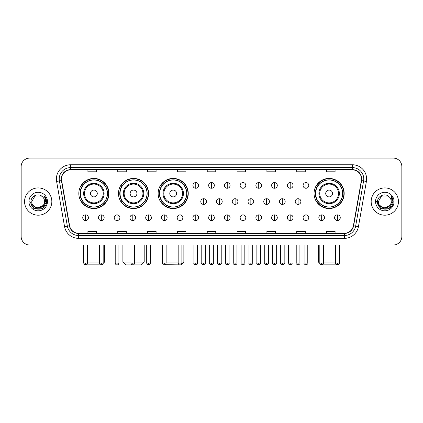 <?xml version="1.0" encoding="UTF-8"?>
<svg xmlns="http://www.w3.org/2000/svg" width="423" height="423" viewBox="0 0 423 423"><rect width="100%" height="100%" fill="white"/><g stroke="black" fill="none" stroke-linecap="round" stroke-linejoin="round"><path stroke-width="0.63" d="M314.062 193.485A15.059 15.059 0 0 0 329.12 208.544A15.059 15.059 0 0 0 344.179 193.485A15.059 15.059 0 0 0 329.12 178.432A15.059 15.059 0 0 0 314.062 193.485M158.144 193.485A15.059 15.059 0 0 0 173.203 208.544A15.059 15.059 0 0 0 188.261 193.485A15.059 15.059 0 0 0 173.203 178.432A15.059 15.059 0 0 0 158.144 193.485M118.482 193.485A15.059 15.059 0 0 0 133.541 208.544A15.059 15.059 0 0 0 148.6 193.485A15.059 15.059 0 0 0 133.541 178.432A15.059 15.059 0 0 0 118.482 193.485M78.821 193.485A15.059 15.059 0 0 0 93.88 208.544A15.059 15.059 0 0 0 108.938 193.485A15.059 15.059 0 0 0 93.88 178.432A15.059 15.059 0 0 0 78.821 193.485M82.432 201.158A13.779 13.779 0 0 1 82.432 185.819M122.094 201.158A13.779 13.779 0 0 1 122.094 185.819M161.755 201.158A13.779 13.779 0 0 1 161.755 185.819M317.673 201.158A13.779 13.779 0 0 1 317.673 185.819M21.15 166.609L21.15 236.499A8.523 8.523 0 0 0 29.673 245.023L393.327 245.023A8.523 8.523 0 0 0 401.85 236.499L401.85 166.609A8.523 8.523 0 0 0 393.327 158.091L29.673 158.091A8.523 8.523 0 0 0 21.15 166.609L21.15 236.499M24.56 201.554A13.636 13.636 0 0 0 38.197 215.196A13.636 13.636 0 0 0 51.833 201.554A13.636 13.636 0 0 0 38.197 187.918A13.636 13.636 0 0 0 24.56 201.554A13.636 13.636 0 0 0 38.197 215.196A13.636 13.636 0 0 0 51.833 201.554A13.636 13.636 0 0 0 38.197 187.918A13.636 13.636 0 0 0 24.56 201.554M371.167 201.554A13.636 13.636 0 0 0 384.803 215.196A13.636 13.636 0 0 0 398.44 201.554A13.636 13.636 0 0 0 384.803 187.918A13.636 13.636 0 0 0 371.167 201.554A13.636 13.636 0 0 0 384.803 215.196A13.636 13.636 0 0 0 398.44 201.554A13.636 13.636 0 0 0 384.803 187.918A13.636 13.636 0 0 0 371.167 201.554M61.494 178.971A9.089 9.089 0 0 1 70.583 169.877L352.417 169.877A9.089 9.089 0 0 1 361.369 180.547L353.406 225.723A9.089 9.089 0 0 1 344.449 233.232L78.551 233.232A9.089 9.089 0 0 1 69.594 225.723L61.631 180.547A9.089 9.089 0 0 1 61.494 178.971M61.266 178.971A9.317 9.317 0 0 0 61.409 180.589L69.372 225.76A9.317 9.317 0 0 0 78.551 233.459L344.449 233.459A9.317 9.317 0 0 0 353.628 225.76L361.591 180.589A9.317 9.317 0 0 0 352.417 169.649L70.583 169.649A9.317 9.317 0 0 0 61.266 178.971M56.597 181.435A14.208 14.208 0 0 1 70.583 164.764L352.417 164.764A14.208 14.208 0 0 1 366.403 181.435L358.44 226.612A14.208 14.208 0 0 1 344.449 238.35L78.551 238.35A14.208 14.208 0 0 1 64.56 226.612L56.597 181.435L59.394 180.944A11.363 11.363 0 0 1 70.583 167.608L352.417 167.608A11.363 11.363 0 0 1 363.606 180.944L355.643 226.115A11.363 11.363 0 0 1 344.449 235.505L78.551 235.505A11.363 11.363 0 0 1 67.357 226.115L59.394 180.944A11.363 11.363 0 0 1 59.22 178.971M393.327 158.091L29.673 158.091M29.673 245.023L393.327 245.023M401.85 236.499L401.85 166.609M353.628 225.76L355.643 226.115L363.606 180.944L366.403 181.435M207.238 169.877L207.238 171.801L215.762 171.801L215.762 169.877M177.406 169.877L177.406 171.801L185.93 171.801L185.93 169.877M147.574 169.877L147.574 171.801L156.098 171.801L156.098 169.877M117.747 169.877L117.747 171.801L126.271 171.801L126.271 169.877M87.915 169.877L87.915 171.801L96.439 171.801L96.439 169.877M237.07 169.877L237.07 171.801L245.594 171.801L245.594 169.877M266.902 169.877L266.902 171.801L275.426 171.801L275.426 169.877M296.729 169.877L296.729 171.801L305.253 171.801L305.253 169.877M326.561 169.877L326.561 171.801L335.085 171.801L335.085 169.877M215.762 233.232L215.762 231.312L207.238 231.312L207.238 233.232M185.93 233.232L185.93 231.312L177.406 231.312L177.406 233.232M156.098 233.232L156.098 231.312L147.574 231.312L147.574 233.232M126.271 233.232L126.271 231.312L117.747 231.312L117.747 233.232M96.439 233.232L96.439 231.312L87.915 231.312L87.915 233.232M245.594 233.232L245.594 231.312L237.07 231.312L237.07 233.232M275.426 233.232L275.426 231.312L266.902 231.312L266.902 233.232M305.253 233.232L305.253 231.312L296.729 231.312L296.729 233.232M335.085 233.232L335.085 231.312L326.561 231.312L326.561 233.232M44.616 201.554C45.012 209.84 31.381 209.84 31.778 201.554L34.987 195.997L41.406 195.997L42.4 196.706C38.461 192.576 30.874 195.976 30.948 201.554C30.223 211.468 46.297 211.727 46.556 202.035L46.572 201.554C46.546 199.45 45.848 197.599 44.468 196.008L45.573 201.554L43.114 205.684A6.419 6.419 0 0 0 44.616 201.554C45.012 209.84 31.381 209.84 31.778 201.554L34.987 195.997L41.406 195.997L42.4 196.706A6.419 6.419 0 0 1 44.616 201.554C45.012 209.84 31.381 209.84 31.778 201.554C31.439 207.344 39.709 210.289 43.114 205.684M43.527 205.34L36.827 208.375L31.149 203.637M28.933 201.554A9.264 9.264 0 0 0 38.197 210.818A9.264 9.264 0 0 0 47.461 201.554A9.264 9.264 0 0 0 38.197 192.296A9.264 9.264 0 0 0 28.933 201.554M44.468 196.008L46.567 201.797L46.176 199.022L46.567 201.797L46.176 199.022L46.567 201.797L44.531 196.076L46.567 201.797L44.531 196.076L46.572 201.554L42.385 208.809L34.009 208.809L29.822 201.554M44.531 196.076L46.567 201.803M101.742 264.861L86.017 264.861M87.434 262.07L99.479 262.07M103.17 262.07L104.534 262.07L103.122 263.481M97.29 193.485A3.41 3.41 0 0 0 93.88 190.08A3.41 3.41 0 0 0 90.469 193.485A3.41 3.41 0 0 0 93.88 196.896A3.41 3.41 0 0 0 97.29 193.485M104.111 193.485A10.226 10.226 0 0 0 93.88 183.259A10.226 10.226 0 0 0 83.654 193.485A10.226 10.226 0 0 0 93.88 203.717A10.226 10.226 0 0 0 104.111 193.485A10.226 10.226 0 0 1 93.88 203.717A10.226 10.226 0 0 1 83.654 193.485M107.373 193.485A13.494 13.494 0 0 0 93.88 179.992A13.494 13.494 0 0 0 80.386 193.485A13.494 13.494 0 0 0 93.88 206.984A13.494 13.494 0 0 0 107.373 193.485M83.225 245.023L83.225 262.07L83.738 262.07M108.653 193.485A14.773 14.773 0 0 1 81.253 201.158L82.622 201.158A13.621 13.621 0 0 0 102.895 203.701A13.621 13.621 0 0 0 102.895 183.275A13.621 13.621 0 0 0 82.622 185.819L81.253 185.819A14.773 14.773 0 0 1 108.653 193.485M134.651 262.07L144.195 262.07L141.356 264.909L125.731 264.909L122.887 262.07L130.956 262.07M136.952 193.485A3.41 3.41 0 0 0 133.541 190.08A3.41 3.41 0 0 0 130.131 193.485A3.41 3.41 0 0 0 133.541 196.896A3.41 3.41 0 0 0 136.952 193.485M143.767 193.485A10.226 10.226 0 0 0 133.541 183.259A10.226 10.226 0 0 0 123.315 193.485A10.226 10.226 0 0 0 133.541 203.717A10.226 10.226 0 0 0 143.767 193.485A10.226 10.226 0 0 1 133.541 203.717A10.226 10.226 0 0 1 123.315 193.485M147.035 193.485A13.494 13.494 0 0 0 133.541 179.992A13.494 13.494 0 0 0 120.047 193.485A13.494 13.494 0 0 0 133.541 206.984A13.494 13.494 0 0 0 147.035 193.485M148.314 193.485A14.773 14.773 0 0 1 120.915 201.158L122.284 201.158A13.621 13.621 0 0 0 142.556 203.701A13.621 13.621 0 0 0 142.556 183.275A13.621 13.621 0 0 0 122.284 185.819L120.915 185.819A14.773 14.773 0 0 1 148.314 193.485M181.869 262.07L183.857 262.07L181.018 264.909L165.166 264.687M166.128 262.07L178.173 262.07M176.613 193.485A3.41 3.41 0 0 0 173.203 190.08A3.41 3.41 0 0 0 169.792 193.485A3.41 3.41 0 0 0 173.203 196.896A3.41 3.41 0 0 0 176.613 193.485M183.429 193.485A10.226 10.226 0 0 0 173.203 183.259A10.226 10.226 0 0 0 162.977 193.485A10.226 10.226 0 0 0 173.203 203.717A10.226 10.226 0 0 0 183.429 193.485A10.226 10.226 0 0 1 173.203 203.717A10.226 10.226 0 0 1 162.977 193.485M186.696 193.485A13.494 13.494 0 0 0 173.203 179.992A13.494 13.494 0 0 0 159.709 193.485A13.494 13.494 0 0 0 173.203 206.984A13.494 13.494 0 0 0 186.696 193.485M187.976 193.485A14.773 14.773 0 0 1 160.576 201.158L161.946 201.158A13.621 13.621 0 0 0 182.218 203.701A13.621 13.621 0 0 0 182.218 183.275A13.621 13.621 0 0 0 161.946 185.819L160.576 185.819A14.773 14.773 0 0 1 187.976 193.485M336.983 264.861L321.258 264.861M323.521 262.07L335.566 262.07M339.262 262.07L339.775 262.07L339.262 262.583M332.531 193.485A3.41 3.41 0 0 0 329.12 190.08A3.41 3.41 0 0 0 325.71 193.485A3.41 3.41 0 0 0 329.12 196.896A3.41 3.41 0 0 0 332.531 193.485M339.346 193.485A10.226 10.226 0 0 0 329.12 183.259A10.226 10.226 0 0 0 318.889 193.485A10.226 10.226 0 0 0 329.12 203.717A10.226 10.226 0 0 0 339.346 193.485A10.226 10.226 0 0 1 329.12 203.717A10.226 10.226 0 0 1 318.889 193.485M342.614 193.485A13.494 13.494 0 0 0 329.12 179.992A13.494 13.494 0 0 0 315.627 193.485A13.494 13.494 0 0 0 329.12 206.984A13.494 13.494 0 0 0 342.614 193.485M318.466 245.023L318.466 262.07L319.83 262.07M343.894 193.485A14.773 14.773 0 0 1 316.494 201.158L317.863 201.158A13.621 13.621 0 0 0 338.13 203.701A13.621 13.621 0 0 0 338.13 183.275A13.621 13.621 0 0 0 317.863 185.819L316.494 185.819A14.773 14.773 0 0 1 343.894 193.485M195.759 182.577A2.839 2.839 0 0 0 192.92 185.417A2.839 2.839 0 0 0 195.759 188.261A2.839 2.839 0 0 0 198.604 185.417A2.839 2.839 0 0 0 195.759 182.577L195.759 188.261A2.839 2.839 0 0 0 198.604 185.417A2.839 2.839 0 0 0 195.759 182.577M211.5 182.577A2.839 2.839 0 0 0 208.661 185.417A2.839 2.839 0 0 0 211.5 188.261A2.839 2.839 0 0 0 214.339 185.417A2.839 2.839 0 0 0 211.5 182.577L211.5 188.261A2.839 2.839 0 0 0 214.339 185.417A2.839 2.839 0 0 0 211.5 182.577M227.241 182.577A2.839 2.839 0 0 0 224.396 185.417A2.839 2.839 0 0 0 227.241 188.261A2.839 2.839 0 0 0 230.08 185.417A2.839 2.839 0 0 0 227.241 182.577L227.241 188.261A2.839 2.839 0 0 0 230.08 185.417A2.839 2.839 0 0 0 227.241 182.577M242.976 182.577A2.839 2.839 0 0 0 240.137 185.417A2.839 2.839 0 0 0 242.976 188.261A2.839 2.839 0 0 0 245.821 185.417A2.839 2.839 0 0 0 242.976 182.577L242.976 188.261A2.839 2.839 0 0 0 245.821 185.417A2.839 2.839 0 0 0 242.976 182.577M258.717 182.577A2.839 2.839 0 0 0 255.878 185.417A2.839 2.839 0 0 0 258.717 188.261A2.839 2.839 0 0 0 261.557 185.417A2.839 2.839 0 0 0 258.717 182.577L258.717 188.261A2.839 2.839 0 0 0 261.557 185.417A2.839 2.839 0 0 0 258.717 182.577M274.458 182.577A2.839 2.839 0 0 0 271.619 185.417A2.839 2.839 0 0 0 274.458 188.261A2.839 2.839 0 0 0 277.298 185.417A2.839 2.839 0 0 0 274.458 182.577L274.458 188.261A2.839 2.839 0 0 0 277.298 185.417A2.839 2.839 0 0 0 274.458 182.577M290.199 182.577A2.839 2.839 0 0 0 287.354 185.417A2.839 2.839 0 0 0 290.199 188.261A2.839 2.839 0 0 0 293.039 185.417A2.839 2.839 0 0 0 290.199 182.577L290.199 188.261A2.839 2.839 0 0 0 293.039 185.417A2.839 2.839 0 0 0 290.199 182.577M305.935 182.577A2.839 2.839 0 0 0 303.095 185.417A2.839 2.839 0 0 0 305.935 188.261A2.839 2.839 0 0 0 308.779 185.417A2.839 2.839 0 0 0 305.935 182.577L305.935 188.261A2.839 2.839 0 0 0 308.779 185.417A2.839 2.839 0 0 0 305.935 182.577M203.632 198.715A2.839 2.839 0 0 0 200.788 201.554A2.839 2.839 0 0 0 203.632 204.399A2.839 2.839 0 0 0 206.472 201.554A2.839 2.839 0 0 0 203.632 198.715L203.632 204.399A2.839 2.839 0 0 0 206.472 201.554A2.839 2.839 0 0 0 203.632 198.715M219.368 198.715A2.839 2.839 0 0 0 216.528 201.554A2.839 2.839 0 0 0 219.368 204.399A2.839 2.839 0 0 0 222.212 201.554A2.839 2.839 0 0 0 219.368 198.715L219.368 204.399A2.839 2.839 0 0 0 222.212 201.554A2.839 2.839 0 0 0 219.368 198.715M235.109 198.715A2.839 2.839 0 0 0 232.269 201.554A2.839 2.839 0 0 0 235.109 204.399A2.839 2.839 0 0 0 237.948 201.554A2.839 2.839 0 0 0 235.109 198.715L235.109 204.399A2.839 2.839 0 0 0 237.948 201.554A2.839 2.839 0 0 0 235.109 198.715M250.85 198.715A2.839 2.839 0 0 0 248.005 201.554A2.839 2.839 0 0 0 250.85 204.399A2.839 2.839 0 0 0 253.689 201.554A2.839 2.839 0 0 0 250.85 198.715L250.85 204.399A2.839 2.839 0 0 0 253.689 201.554A2.839 2.839 0 0 0 250.85 198.715M266.59 198.715A2.839 2.839 0 0 0 263.746 201.554A2.839 2.839 0 0 0 266.59 204.399A2.839 2.839 0 0 0 269.43 201.554A2.839 2.839 0 0 0 266.59 198.715L266.59 204.399A2.839 2.839 0 0 0 269.43 201.554A2.839 2.839 0 0 0 266.59 198.715M282.326 198.715A2.839 2.839 0 0 0 279.487 201.554A2.839 2.839 0 0 0 282.326 204.399A2.839 2.839 0 0 0 285.171 201.554A2.839 2.839 0 0 0 282.326 198.715L282.326 204.399A2.839 2.839 0 0 0 285.171 201.554A2.839 2.839 0 0 0 282.326 198.715M298.067 198.715A2.839 2.839 0 0 0 295.228 201.554A2.839 2.839 0 0 0 298.067 204.399A2.839 2.839 0 0 0 300.906 201.554A2.839 2.839 0 0 0 298.067 198.715L298.067 204.399A2.839 2.839 0 0 0 300.906 201.554A2.839 2.839 0 0 0 298.067 198.715M85.583 214.852A2.839 2.839 0 0 0 82.744 217.692A2.839 2.839 0 0 0 85.583 220.536A2.839 2.839 0 0 0 88.428 217.692A2.839 2.839 0 0 0 85.583 214.852L85.583 220.536A2.839 2.839 0 0 0 88.428 217.692A2.839 2.839 0 0 0 85.583 214.852M101.324 214.852A2.839 2.839 0 0 0 98.485 217.692A2.839 2.839 0 0 0 101.324 220.536A2.839 2.839 0 0 0 104.164 217.692A2.839 2.839 0 0 0 101.324 214.852L101.324 220.536A2.839 2.839 0 0 0 104.164 217.692A2.839 2.839 0 0 0 101.324 214.852M117.065 214.852A2.839 2.839 0 0 0 114.221 217.692A2.839 2.839 0 0 0 117.065 220.536A2.839 2.839 0 0 0 119.905 217.692A2.839 2.839 0 0 0 117.065 214.852L117.065 220.536A2.839 2.839 0 0 0 119.905 217.692A2.839 2.839 0 0 0 117.065 214.852M132.801 214.852A2.839 2.839 0 0 0 129.961 217.692A2.839 2.839 0 0 0 132.801 220.536A2.839 2.839 0 0 0 135.646 217.692A2.839 2.839 0 0 0 132.801 214.852L132.801 220.536A2.839 2.839 0 0 0 135.646 217.692A2.839 2.839 0 0 0 132.801 214.852M148.542 214.852A2.839 2.839 0 0 0 145.702 217.692A2.839 2.839 0 0 0 148.542 220.536A2.839 2.839 0 0 0 151.381 217.692A2.839 2.839 0 0 0 148.542 214.852L148.542 220.536A2.839 2.839 0 0 0 151.381 217.692A2.839 2.839 0 0 0 148.542 214.852M164.283 214.852A2.839 2.839 0 0 0 161.443 217.692A2.839 2.839 0 0 0 164.283 220.536A2.839 2.839 0 0 0 167.122 217.692A2.839 2.839 0 0 0 164.283 214.852L164.283 220.536A2.839 2.839 0 0 0 167.122 217.692A2.839 2.839 0 0 0 164.283 214.852M180.024 214.852A2.839 2.839 0 0 0 177.179 217.692A2.839 2.839 0 0 0 180.024 220.536A2.839 2.839 0 0 0 182.863 217.692A2.839 2.839 0 0 0 180.024 214.852L180.024 220.536A2.839 2.839 0 0 0 182.863 217.692A2.839 2.839 0 0 0 180.024 214.852M195.759 214.852A2.839 2.839 0 0 0 192.92 217.692A2.839 2.839 0 0 0 195.759 220.536A2.839 2.839 0 0 0 198.604 217.692A2.839 2.839 0 0 0 195.759 214.852L195.759 220.536A2.839 2.839 0 0 0 198.604 217.692A2.839 2.839 0 0 0 195.759 214.852M211.5 214.852A2.839 2.839 0 0 0 208.661 217.692A2.839 2.839 0 0 0 211.5 220.536A2.839 2.839 0 0 0 214.339 217.692A2.839 2.839 0 0 0 211.5 214.852L211.5 220.536A2.839 2.839 0 0 0 214.339 217.692A2.839 2.839 0 0 0 211.5 214.852M227.241 214.852A2.839 2.839 0 0 0 224.396 217.692A2.839 2.839 0 0 0 227.241 220.536A2.839 2.839 0 0 0 230.08 217.692A2.839 2.839 0 0 0 227.241 214.852L227.241 220.536A2.839 2.839 0 0 0 230.08 217.692A2.839 2.839 0 0 0 227.241 214.852M242.976 214.852A2.839 2.839 0 0 0 240.137 217.692A2.839 2.839 0 0 0 242.976 220.536A2.839 2.839 0 0 0 245.821 217.692A2.839 2.839 0 0 0 242.976 214.852L242.976 220.536A2.839 2.839 0 0 0 245.821 217.692A2.839 2.839 0 0 0 242.976 214.852M258.717 214.852A2.839 2.839 0 0 0 255.878 217.692A2.839 2.839 0 0 0 258.717 220.536A2.839 2.839 0 0 0 261.557 217.692A2.839 2.839 0 0 0 258.717 214.852L258.717 220.536A2.839 2.839 0 0 0 261.557 217.692A2.839 2.839 0 0 0 258.717 214.852M274.458 214.852A2.839 2.839 0 0 0 271.619 217.692A2.839 2.839 0 0 0 274.458 220.536A2.839 2.839 0 0 0 277.298 217.692A2.839 2.839 0 0 0 274.458 214.852L274.458 220.536A2.839 2.839 0 0 0 277.298 217.692A2.839 2.839 0 0 0 274.458 214.852M290.199 214.852A2.839 2.839 0 0 0 287.354 217.692A2.839 2.839 0 0 0 290.199 220.536A2.839 2.839 0 0 0 293.039 217.692A2.839 2.839 0 0 0 290.199 214.852L290.199 220.536A2.839 2.839 0 0 0 293.039 217.692A2.839 2.839 0 0 0 290.199 214.852M305.935 214.852A2.839 2.839 0 0 0 303.095 217.692A2.839 2.839 0 0 0 305.935 220.536A2.839 2.839 0 0 0 308.779 217.692A2.839 2.839 0 0 0 305.935 214.852L305.935 220.536A2.839 2.839 0 0 0 308.779 217.692A2.839 2.839 0 0 0 305.935 214.852M321.676 214.852A2.839 2.839 0 0 0 318.836 217.692A2.839 2.839 0 0 0 321.676 220.536A2.839 2.839 0 0 0 324.515 217.692A2.839 2.839 0 0 0 321.676 214.852L321.676 220.536A2.839 2.839 0 0 0 324.515 217.692A2.839 2.839 0 0 0 321.676 214.852M337.417 214.852A2.839 2.839 0 0 0 334.572 217.692A2.839 2.839 0 0 0 337.417 220.536A2.839 2.839 0 0 0 340.256 217.692A2.839 2.839 0 0 0 337.417 214.852L337.417 220.536A2.839 2.839 0 0 0 340.256 217.692A2.839 2.839 0 0 0 337.417 214.852M391.222 201.554C391.619 209.84 377.988 209.84 378.384 201.554L381.594 195.997L388.013 195.997L389.012 196.706C385.067 192.576 377.485 195.976 377.554 201.554C376.835 211.468 392.904 211.727 393.163 202.035L393.179 201.554C393.152 199.45 392.454 197.599 391.074 196.008L392.184 201.554L389.726 205.684A6.419 6.419 0 0 0 391.222 201.554C391.619 209.84 377.988 209.84 378.384 201.554C377.988 209.84 391.619 209.84 391.222 201.554A6.419 6.419 0 0 0 389.012 196.706M389.726 205.684C386.315 210.289 378.051 207.344 378.384 201.554M390.133 205.34L383.434 208.375L377.755 203.637M375.539 201.554A9.264 9.264 0 0 0 384.803 210.818A9.264 9.264 0 0 0 394.067 201.554A9.264 9.264 0 0 0 384.803 192.296A9.264 9.264 0 0 0 375.539 201.554M391.074 196.008L393.173 201.797L392.782 199.022L393.173 201.797L392.782 199.022L393.173 201.797L391.138 196.076L393.173 201.797L391.138 196.076L393.179 201.554L388.991 208.809L380.615 208.809L376.428 201.554M391.138 196.076L393.173 201.803M352.417 164.764L352.417 169.649M59.394 180.944L61.409 180.589M78.551 238.35L78.551 233.459M344.449 233.459L344.449 238.35M64.56 226.612L69.372 225.76M361.591 180.589L363.606 180.944M70.583 164.764L70.583 169.649M355.643 226.115L358.44 226.612M103.275 193.485A9.396 9.396 0 0 0 93.88 184.09A9.396 9.396 0 0 0 84.484 193.485A9.396 9.396 0 0 0 93.88 202.881A9.396 9.396 0 0 0 103.275 193.485M142.937 193.485A9.396 9.396 0 0 0 133.541 184.09A9.396 9.396 0 0 0 124.145 193.485A9.396 9.396 0 0 0 133.541 202.881A9.396 9.396 0 0 0 142.937 193.485M182.599 193.485A9.396 9.396 0 0 0 173.203 184.09A9.396 9.396 0 0 0 163.807 193.485A9.396 9.396 0 0 0 173.203 202.881A9.396 9.396 0 0 0 182.599 193.485M338.516 193.485A9.396 9.396 0 0 0 329.12 184.09A9.396 9.396 0 0 0 319.725 193.485A9.396 9.396 0 0 0 329.12 202.881A9.396 9.396 0 0 0 338.516 193.485M203.632 263.064L201.782 263.064C201.411 263.656 202.025 264.269 203.632 264.909L203.632 263.064L205.478 263.064L205.478 245.023M219.368 263.064L217.522 263.064C217.147 263.656 217.766 264.269 219.368 264.909L219.368 263.064L221.218 263.064L221.218 245.023M235.109 263.064L233.263 263.064C232.888 263.656 233.501 264.269 235.109 264.909L235.109 263.064L236.954 263.064L236.954 245.023M250.85 263.064L249.004 263.064C248.629 263.656 249.242 264.269 250.85 264.909L250.85 263.064L252.695 263.064L252.695 245.023M266.59 263.064L264.74 263.064C264.364 263.656 264.983 264.269 266.59 264.909L266.59 263.064L268.436 263.064L268.436 245.023M282.326 263.064L280.481 263.064C280.105 263.656 280.724 264.269 282.326 264.909L282.326 263.064L284.171 263.064L284.171 245.023M298.067 263.064L296.222 263.064C295.846 263.656 296.46 264.269 298.067 264.909L298.067 263.064L299.912 263.064L299.912 245.023M85.583 263.064L83.738 263.064C84.061 264.38 84.674 264.999 85.583 264.909L85.583 263.064L87.434 263.064L87.434 245.023M101.324 263.064L99.479 263.064C99.802 264.38 100.415 264.999 101.324 264.909L101.324 263.064L103.17 263.064L103.17 245.023M117.065 263.064L115.215 263.064C115.537 264.38 116.156 264.999 117.065 264.909L117.065 263.064L118.911 263.064L118.911 245.023M132.801 263.064L130.956 263.064C131.278 264.38 131.897 264.999 132.801 264.909L132.801 263.064L134.651 263.064L134.651 245.023M148.542 263.064L146.696 263.064C147.019 264.38 147.632 264.999 148.542 264.909L148.542 263.064L150.387 263.064L150.387 245.023M164.283 263.064L162.437 263.064C162.76 264.38 163.373 264.999 164.283 264.909L164.283 263.064L166.128 263.064L166.128 245.023M180.024 263.064L178.173 263.064C178.495 264.38 179.114 264.999 180.024 264.909L180.024 263.064L181.869 263.064L181.869 245.023M195.759 263.064L193.914 263.064C193.538 263.656 194.157 264.269 195.759 264.909L195.759 263.064L197.61 263.064C197.98 263.656 197.367 264.269 195.759 264.909C194.85 264.999 194.236 264.38 193.914 263.064L193.914 245.023M211.5 263.064L209.655 263.064C209.279 263.656 209.893 264.269 211.5 264.909L211.5 263.064L213.345 263.064C213.721 263.656 213.107 264.269 211.5 264.909C210.591 264.999 209.977 264.38 209.655 263.064L209.655 245.023M227.241 263.064L225.39 263.064C225.02 263.656 225.633 264.269 227.241 264.909L227.241 263.064L229.086 263.064L229.086 245.023L229.086 263.064C229.462 263.656 228.843 264.269 227.241 264.909M242.976 263.064L241.131 263.064L241.131 245.023L241.131 263.064C240.756 263.656 241.374 264.269 242.976 264.909L242.976 263.064L244.827 263.064L244.827 245.023M258.717 263.064L256.872 263.064C256.497 263.656 257.11 264.269 258.717 264.909L258.717 263.064L260.563 263.064L260.563 245.023M274.458 263.064L272.613 263.064C272.238 263.656 272.851 264.269 274.458 264.909L274.458 263.064L276.304 263.064L276.304 245.023M290.199 263.064L288.349 263.064C287.973 263.656 288.592 264.269 290.199 264.909L290.199 263.064L292.044 263.064L292.044 245.023M305.935 263.064L304.089 263.064C303.714 263.656 304.333 264.269 305.935 264.909L305.935 263.064L307.785 263.064L307.785 245.023M321.676 263.064L319.83 263.064C319.455 263.656 320.068 264.269 321.676 264.909L321.676 263.064L323.521 263.064L323.521 245.023M337.417 263.064L335.566 263.064C335.196 263.656 335.809 264.269 337.417 264.909L337.417 263.064L339.262 263.064L339.262 245.023M104.534 245.023L104.534 262.07M83.738 262.583L83.225 262.07M144.195 245.023L144.195 262.07M122.887 245.023L122.887 262.07M183.857 245.023L183.857 262.07M339.775 245.023L339.775 262.07M319.878 263.481L318.466 262.07M201.782 263.064L201.782 245.023M205.478 263.064C205.155 264.38 204.542 264.999 203.632 264.909M217.522 263.064L217.522 245.023M221.218 263.064C221.589 263.656 220.975 264.269 219.368 264.909M233.263 263.064L233.263 245.023M236.954 263.064C237.329 263.656 236.716 264.269 235.109 264.909M249.004 263.064L249.004 245.023M252.695 263.064C253.07 263.656 252.452 264.269 250.85 264.909M264.74 263.064L264.74 245.023M268.436 263.064C268.811 263.656 268.193 264.269 266.59 264.909M280.481 263.064L280.481 245.023M284.171 263.064C284.547 263.656 283.933 264.269 282.326 264.909M296.222 263.064L296.222 245.023M299.912 263.064C300.288 263.656 299.674 264.269 298.067 264.909M83.738 263.064L83.738 245.023M87.434 263.064C87.112 264.38 86.493 264.999 85.583 264.909M99.479 263.064L99.479 245.023M103.17 263.064C102.847 264.38 102.234 264.999 101.324 264.909M115.215 263.064L115.215 245.023M118.911 263.064C118.588 264.38 117.975 264.999 117.065 264.909M130.956 263.064L130.956 245.023M134.651 263.064C134.329 264.38 133.71 264.999 132.801 264.909M146.696 263.064L146.696 245.023M150.387 263.064C150.065 264.38 149.451 264.999 148.542 264.909M162.437 263.064L162.437 245.023M166.128 263.064C165.805 264.38 165.192 264.999 164.283 264.909M178.173 263.064L178.173 245.023M181.869 263.064C181.546 264.38 180.928 264.999 180.024 264.909M195.759 264.909C196.669 264.999 197.287 264.38 197.61 263.064L197.61 245.023M211.5 264.909C212.409 264.999 213.023 264.38 213.345 263.064L213.345 245.023M225.39 263.064L225.39 245.023M244.827 263.064C245.203 263.656 244.584 264.269 242.976 264.909M256.872 263.064L256.872 245.023M260.563 263.064C260.938 263.656 260.325 264.269 258.717 264.909M272.613 263.064L272.613 245.023M276.304 263.064C276.679 263.656 276.066 264.269 274.458 264.909M288.349 263.064L288.349 245.023M292.044 263.064C292.42 263.656 291.801 264.269 290.199 264.909M304.089 263.064L304.089 245.023M307.785 263.064C308.156 263.656 307.542 264.269 305.935 264.909M319.83 263.064L319.83 245.023M323.521 263.064C323.896 263.656 323.283 264.269 321.676 264.909M335.566 263.064L335.566 245.023M339.262 263.064C339.637 263.656 339.019 264.269 337.417 264.909"/></g></svg>

